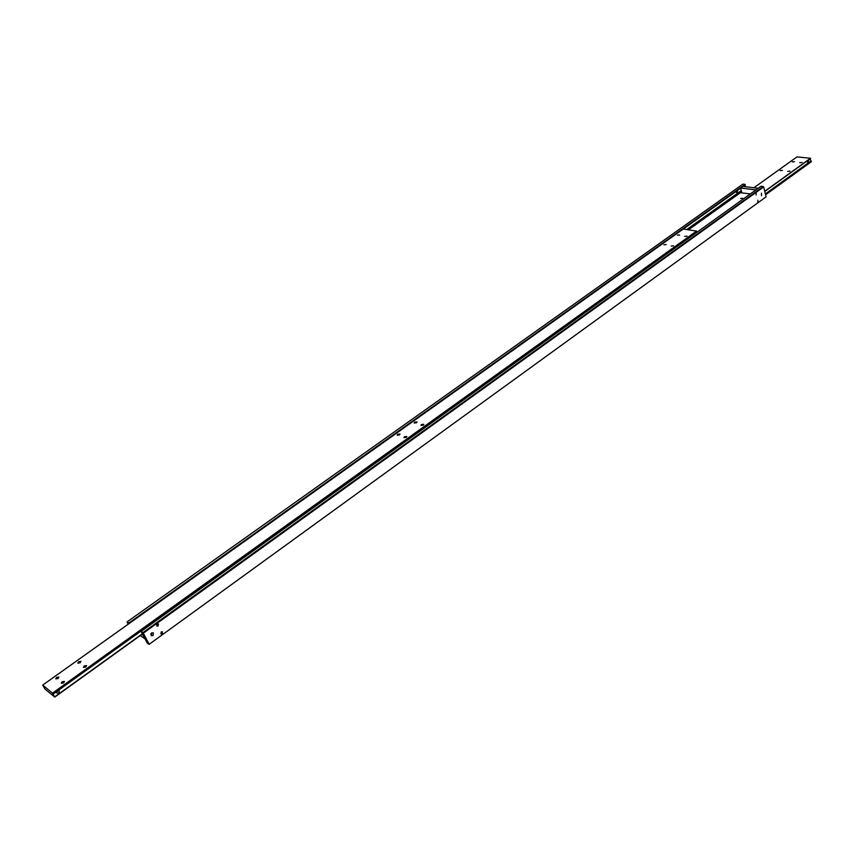 <?xml version="1.0" encoding="UTF-8"?>
<svg xmlns="http://www.w3.org/2000/svg" width="854" height="854" viewBox="0 0 854 854"><rect width="100%" height="100%" fill="white"/><g stroke="black" fill="none" stroke-linecap="round" stroke-linejoin="round"><path stroke-width="1.28" d="M687.064 236.142L684.748 236.355L687.064 236.142M673.55 245.824L671.233 246.037L673.55 245.824M679.667 234.967L677.371 235.181L679.667 234.967M666.173 244.586L663.878 244.799L666.173 244.586M406.248 437.376L403.91 437.611L404.433 436.725L406.771 436.49L406.248 437.376M423.285 425.164L420.947 425.399L421.46 424.534L423.797 424.299L423.285 425.164M399.48 434.91L397.153 435.145L397.686 434.259L400.003 434.024L399.48 434.91M416.464 422.783L414.147 423.018L414.67 422.154L416.987 421.919L416.464 422.783M63.591 682.933L61.253 683.275L62.118 681.759L64.456 681.417L63.591 682.933M85.752 667.049L83.414 667.38L84.258 665.906L86.585 665.576L85.752 667.049M58.083 678.535L55.766 678.877L56.631 677.371L58.947 677.03L58.083 678.535M80.148 662.789L77.831 663.12L78.675 661.658L80.981 661.327L80.148 662.789M693.117 235.021L694.494 234.028M693.587 234.295L57.453 690.694L53.055 694.153L54.773 697.088L44.974 689.007L42.7 685.089L683.221 229.021L696.544 231.082L696.789 231.989L694.654 233.526M58.894 693.341L56.567 692.882L57.538 690.982L59.268 690.95L58.894 693.341M58.467 690.267L56.674 691.559M696.469 232.608L53.055 694.153L52.489 693.138L696.544 231.082M42.7 685.089L52.489 693.138M142.554 633.647L60.047 692.989M58.253 694.281L54.645 696.875M54.773 697.088L142.661 633.849M60.058 692.925L58.168 694.281M142.853 632.643L143.301 633.188L763.668 186.919L763.284 186.535L142.853 632.643L141.081 631.437L142.864 634.736M736.97 190.944L737.557 191.339L736.949 192.758L736.319 192.225L736.97 190.944M683.296 229.032L740.653 188.19L683.307 229.032M745.275 186.706L745.232 184.934L743.108 186.439L745.136 184.368L742.916 184.101L127.032 621.915L128.751 623.078L745.136 184.368M158.139 626.025L156.858 626.121L157.115 624.06L158.396 623.964L158.139 626.025M740.589 198.459L742.649 198.267L740.589 198.459M142.842 634.757L147.294 643.147L149.076 644.364L766.091 196.836L149.076 644.364M757.914 202.12L757.872 200.274L757.914 202.12M756.164 195.032L756.11 193.175L756.164 195.032M162.217 633.828L160.936 633.924L161.203 631.885L162.484 631.789L162.217 633.828M153.015 635.557L151.286 635.686L151.638 632.963L153.368 632.835L153.015 635.557M150.784 634.33L151.841 632.835M761.533 195.694L761.458 193.207L761.533 195.694M750.324 193.933L741.155 192.79M741.261 190.623L686.701 229.555M688.42 229.822L741.048 192.246M143.301 633.188L149.108 644.14M763.284 186.535L761.01 186.257L141.081 631.437M766.091 196.836L763.668 186.919M128.143 624.263L127.032 621.915M128.751 623.078L129.039 623.623M156.602 624.68L157.104 624.071M799.771 162.676L802.055 162.463L799.771 162.676M787.698 171.376L789.982 171.163L787.698 171.376M792.256 161.918L794.519 161.694L792.256 161.918M780.193 170.565L782.456 170.352L780.193 170.565M808.012 160.306L808.546 160.787L807.937 162.495L807.115 161.822L808.012 160.306M765.59 194.808L811.3 161.726L811.097 160.851L808.215 162.922M811.097 160.851L810.222 159.581L810.51 158.47L764.778 191.477L807.692 160.509M808.236 162.922L765.376 193.922M808.642 159.815L810.51 158.246L796.953 156.912L753.911 187.752M810.51 158.246L764.736 191.296M144.988 638.792L140.269 635.579M141.871 634.426L143.12 635.28M151.436 633.134L150.934 633.849M741.827 192.865L740.61 188.029L742.873 186.418L758.213 188.275M740.61 188.029L755.939 189.898"/></g></svg>
